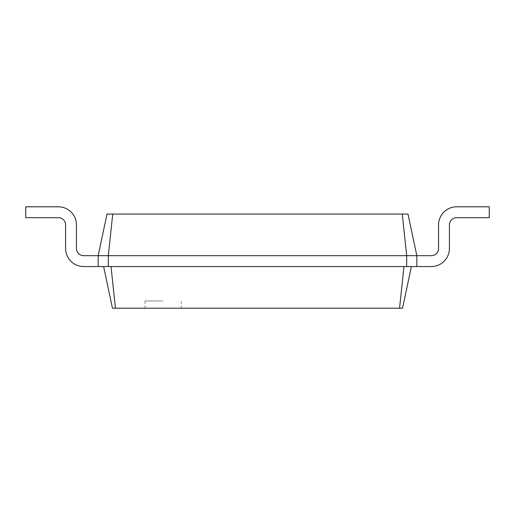 <?xml version="1.0" encoding="UTF-8"?>
<svg xmlns="http://www.w3.org/2000/svg" width="515" height="515" viewBox="0 0 515 515"><rect width="100%" height="100%" fill="white"/><g stroke="black" fill="none" stroke-linecap="round" stroke-linejoin="round"><path stroke-width="0.39" stroke-dasharray="2.58 1.93" d="M112.734 214.047L108.311 255.691L98.172 255.691L107.023 214.047L407.977 214.047L416.828 255.691L431.313 255.691A7.242 7.242 0 0 0 438.555 248.449L438.555 224.913L438.555 248.449A7.242 7.242 0 0 1 431.313 255.691A7.242 7.242 0 0 0 438.555 248.449A7.242 7.242 0 0 1 431.313 255.691A7.242 7.242 0 0 0 438.555 248.449A7.242 7.242 0 0 1 431.313 255.691A7.242 7.242 0 0 0 438.555 248.449A7.242 7.242 0 0 1 431.313 255.691A7.242 7.242 0 0 0 438.555 248.449A7.242 7.242 0 0 1 431.313 255.691L416.828 255.691L416.828 266.551L411.395 266.551L402.543 308.195L112.457 308.195L103.605 266.551L411.395 266.551L403.972 266.551L399.55 308.195M438.555 224.907A18.102 18.102 0 0 1 456.663 206.805A18.102 18.102 0 0 0 438.555 224.907A18.102 18.102 0 0 1 456.663 206.805A18.102 18.102 0 0 0 438.555 224.907A18.102 18.102 0 0 1 456.663 206.805A18.102 18.102 0 0 0 438.555 224.907A18.102 18.102 0 0 1 456.663 206.805A18.102 18.102 0 0 0 438.555 224.907A18.102 18.102 0 0 1 456.663 206.805A18.102 18.102 0 0 0 438.555 224.907A18.102 18.102 0 0 1 456.663 206.805A18.102 18.102 0 0 0 438.555 224.907A18.102 18.102 0 0 1 456.663 206.805A18.102 18.102 0 0 0 438.555 224.907A18.102 18.102 0 0 1 456.663 206.805A18.102 18.102 0 0 0 438.555 224.907A18.102 18.102 0 0 1 456.663 206.805A18.102 18.102 0 0 0 438.555 224.907A18.102 18.102 0 0 1 456.663 206.805L489.25 206.805L489.25 217.665L456.663 217.665A7.242 7.242 0 0 0 449.415 224.913L449.415 248.449A18.102 18.102 0 0 1 431.313 266.551L416.828 266.551L416.828 255.691L416.828 266.551L103.605 266.551M402.267 214.047L406.689 255.691L108.311 255.691L108.311 266.551L98.172 266.551L98.172 255.691L98.172 266.551L98.172 255.691L83.688 255.691A7.242 7.242 0 0 1 76.445 248.449L76.445 224.913L76.445 248.449A7.242 7.242 0 0 0 83.688 255.691A7.242 7.242 0 0 1 76.445 248.449A7.242 7.242 0 0 0 83.688 255.691A7.242 7.242 0 0 1 76.445 248.449A7.242 7.242 0 0 0 83.688 255.691A7.242 7.242 0 0 1 76.445 248.449A7.242 7.242 0 0 0 83.688 255.691A7.242 7.242 0 0 1 76.445 248.449A7.242 7.242 0 0 0 83.688 255.691L98.172 255.691L83.688 255.691L98.172 255.691L98.172 266.551L98.172 255.691L98.172 266.551L98.172 255.691L83.688 255.691L98.172 255.691L83.688 255.691L98.172 255.691L98.172 266.551L98.172 255.691L98.172 266.551L98.172 255.691L83.688 255.691L98.172 255.691L83.688 255.691L98.172 255.691L98.172 266.551L98.172 255.691L98.172 266.551L98.172 255.691L83.688 255.691L98.172 255.691L83.688 255.691L98.172 255.691L98.172 266.551L98.172 255.691L98.172 266.551L98.172 255.691L83.688 255.691M431.313 255.691L416.828 255.691L431.313 255.691L416.828 255.691L416.828 266.551L416.828 255.691L416.828 266.551L416.828 255.691L431.313 255.691L416.828 255.691L431.313 255.691L416.828 255.691L416.828 266.551L416.828 255.691L416.828 266.551L416.828 255.691L431.313 255.691L416.828 255.691L431.313 255.691L416.828 255.691L416.828 266.551L416.828 255.691L416.828 266.551L416.828 255.691L431.313 255.691L416.828 255.691L431.313 255.691L416.828 255.691L416.828 266.551L416.828 255.691L431.313 255.691L416.828 255.691L416.828 266.551L416.828 255.691L406.689 255.691L406.689 266.551L108.311 266.551L111.028 266.551L115.45 308.195M456.663 217.665A7.242 7.242 0 0 0 449.415 224.913A7.242 7.242 0 0 1 456.663 217.665A7.242 7.242 0 0 0 449.415 224.913A7.242 7.242 0 0 1 456.663 217.665A7.242 7.242 0 0 0 449.415 224.913A7.242 7.242 0 0 1 456.663 217.665A7.242 7.242 0 0 0 449.415 224.913A7.242 7.242 0 0 1 456.663 217.665L489.25 217.665L456.663 217.665L489.25 217.665L456.663 217.665L489.25 217.665L456.663 217.665L489.25 217.665L456.663 217.665L489.25 217.665L456.663 217.665L489.25 217.665L456.663 217.665L489.25 217.665L456.663 217.665L489.25 217.665L456.663 217.665L489.25 217.665L489.25 206.805L489.25 217.665L489.25 206.805L489.25 217.665L489.25 206.805L489.25 217.665L489.25 206.805L489.25 217.665L489.25 206.805L489.25 217.665L489.25 206.805L489.25 217.665L489.25 206.805L489.25 217.665L489.25 206.805L489.25 217.665L489.25 206.805L456.663 206.805L489.25 206.805L456.663 206.805L489.25 206.805L456.663 206.805L489.25 206.805L456.663 206.805L489.25 206.805L456.663 206.805L489.25 206.805L456.663 206.805L489.25 206.805L456.663 206.805L489.25 206.805L456.663 206.805L489.25 206.805L456.663 206.805L489.25 206.805L489.25 217.665L456.663 217.665A7.242 7.242 0 0 0 449.415 224.913L449.415 248.449A18.102 18.102 0 0 1 431.313 266.551L416.828 266.551L416.828 255.691L416.828 266.551L411.395 266.551M449.415 248.449A18.102 18.102 0 0 1 431.313 266.551A18.102 18.102 0 0 0 449.415 248.449A18.102 18.102 0 0 1 431.313 266.551A18.102 18.102 0 0 0 449.415 248.449A18.102 18.102 0 0 1 431.313 266.551A18.102 18.102 0 0 0 449.415 248.449A18.102 18.102 0 0 1 431.313 266.551A18.102 18.102 0 0 0 449.415 248.449A18.102 18.102 0 0 1 431.313 266.551A18.102 18.102 0 0 0 449.415 248.449A18.102 18.102 0 0 1 431.313 266.551A18.102 18.102 0 0 0 449.415 248.449A18.102 18.102 0 0 1 431.313 266.551A18.102 18.102 0 0 0 449.415 248.449A18.102 18.102 0 0 1 431.313 266.551A18.102 18.102 0 0 0 449.415 248.449L449.415 224.913L449.415 248.449A18.102 18.102 0 0 1 431.313 266.551L416.828 266.551M163.152 308.195L145.043 308.195L163.152 308.195M98.172 255.691L98.172 266.551L98.172 255.691M406.689 266.551L403.972 266.551M163.152 300.953L145.043 300.953L163.152 300.953M108.311 266.551L111.028 266.551M76.445 224.907A18.102 18.102 0 0 0 58.337 206.805A18.102 18.102 0 0 1 76.445 224.907A18.102 18.102 0 0 0 58.337 206.805A18.102 18.102 0 0 1 76.445 224.907A18.102 18.102 0 0 0 58.337 206.805A18.102 18.102 0 0 1 76.445 224.907A18.102 18.102 0 0 0 58.337 206.805A18.102 18.102 0 0 1 76.445 224.907A18.102 18.102 0 0 0 58.337 206.805A18.102 18.102 0 0 1 76.445 224.907A18.102 18.102 0 0 0 58.337 206.805A18.102 18.102 0 0 1 76.445 224.907A18.102 18.102 0 0 0 58.337 206.805A18.102 18.102 0 0 1 76.445 224.907A18.102 18.102 0 0 0 58.337 206.805A18.102 18.102 0 0 1 76.445 224.907A18.102 18.102 0 0 0 58.337 206.805A18.102 18.102 0 0 1 76.445 224.907A18.102 18.102 0 0 0 58.337 206.805L25.75 206.805L25.75 217.665L58.337 217.665A7.242 7.242 0 0 1 65.585 224.913L65.585 248.449A18.102 18.102 0 0 0 83.688 266.551L98.172 266.551M58.337 217.665A7.242 7.242 0 0 1 65.585 224.913A7.242 7.242 0 0 0 58.337 217.665A7.242 7.242 0 0 1 65.585 224.913A7.242 7.242 0 0 0 58.337 217.665A7.242 7.242 0 0 1 65.585 224.913A7.242 7.242 0 0 0 58.337 217.665A7.242 7.242 0 0 1 65.585 224.913A7.242 7.242 0 0 0 58.337 217.665L25.75 217.665L58.337 217.665L25.75 217.665L58.337 217.665L25.75 217.665L58.337 217.665L25.75 217.665L58.337 217.665L25.75 217.665L58.337 217.665L25.75 217.665L58.337 217.665L25.75 217.665L58.337 217.665L25.75 217.665L58.337 217.665L25.75 217.665L25.75 206.805L25.75 217.665L25.75 206.805L25.75 217.665L25.75 206.805L25.75 217.665L25.75 206.805L25.75 217.665L25.75 206.805L25.75 217.665L25.75 206.805L25.75 217.665L25.75 206.805L25.75 217.665L25.75 206.805L25.75 217.665L25.75 206.805L58.337 206.805L25.75 206.805L58.337 206.805L25.75 206.805L58.337 206.805L25.75 206.805L58.337 206.805L25.75 206.805L58.337 206.805L25.75 206.805L58.337 206.805L25.75 206.805L58.337 206.805L25.75 206.805L58.337 206.805L25.75 206.805L58.337 206.805L25.75 206.805L25.75 217.665L58.337 217.665A7.242 7.242 0 0 1 65.585 224.913L65.585 248.449A18.102 18.102 0 0 0 83.688 266.551A18.102 18.102 0 0 1 65.585 248.449A18.102 18.102 0 0 0 83.688 266.551A18.102 18.102 0 0 1 65.585 248.449A18.102 18.102 0 0 0 83.688 266.551A18.102 18.102 0 0 1 65.585 248.449A18.102 18.102 0 0 0 83.688 266.551A18.102 18.102 0 0 1 65.585 248.449A18.102 18.102 0 0 0 83.688 266.551A18.102 18.102 0 0 1 65.585 248.449A18.102 18.102 0 0 0 83.688 266.551A18.102 18.102 0 0 1 65.585 248.449A18.102 18.102 0 0 0 83.688 266.551A18.102 18.102 0 0 1 65.585 248.449A18.102 18.102 0 0 0 83.688 266.551A18.102 18.102 0 0 1 65.585 248.449A18.102 18.102 0 0 0 83.688 266.551A18.102 18.102 0 0 1 65.585 248.449L65.585 224.913L65.585 248.449M181.254 308.195L181.254 300.953M145.043 308.195L145.043 300.953"/><path stroke-width="0.77" d="M431.313 255.691A7.242 7.242 0 0 0 438.555 248.449L438.555 224.913L438.555 248.449A7.242 7.242 0 0 1 431.313 255.691A7.242 7.242 0 0 0 438.555 248.449A7.242 7.242 0 0 1 431.313 255.691A7.242 7.242 0 0 0 438.555 248.449A7.242 7.242 0 0 1 431.313 255.691A7.242 7.242 0 0 0 438.555 248.449A7.242 7.242 0 0 1 431.313 255.691A7.242 7.242 0 0 0 438.555 248.449A7.242 7.242 0 0 1 431.313 255.691L416.828 255.691L416.828 266.551L431.313 266.551A18.102 18.102 0 0 0 449.415 248.449L449.415 224.913L449.415 248.449M438.555 224.907A18.102 18.102 0 0 1 456.663 206.805L489.25 206.805L489.25 217.665L456.663 217.665A7.242 7.242 0 0 0 449.415 224.913A7.242 7.242 0 0 1 456.663 217.665A7.242 7.242 0 0 0 449.415 224.913A7.242 7.242 0 0 1 456.663 217.665A7.242 7.242 0 0 0 449.415 224.913A7.242 7.242 0 0 1 456.663 217.665A7.242 7.242 0 0 0 449.415 224.913A7.242 7.242 0 0 1 456.663 217.665A7.242 7.242 0 0 0 449.415 224.913A7.242 7.242 0 0 1 456.663 217.665M112.734 214.047L108.311 255.691L98.172 255.691L107.023 214.047L407.977 214.047L416.828 255.691L406.689 255.691L406.689 266.551L416.828 266.551M402.267 214.047L406.689 255.691L108.311 255.691L108.311 266.551L406.689 266.551M411.395 266.551L402.543 308.195L399.55 308.195L403.972 266.551M103.605 266.551L112.457 308.195L399.55 308.195M83.688 255.691A7.242 7.242 0 0 1 76.445 248.449A7.242 7.242 0 0 0 83.688 255.691A7.242 7.242 0 0 1 76.445 248.449A7.242 7.242 0 0 0 83.688 255.691A7.242 7.242 0 0 1 76.445 248.449A7.242 7.242 0 0 0 83.688 255.691A7.242 7.242 0 0 1 76.445 248.449A7.242 7.242 0 0 0 83.688 255.691A7.242 7.242 0 0 1 76.445 248.449A7.242 7.242 0 0 0 83.688 255.691L98.172 255.691L98.172 266.551L108.311 266.551M111.028 266.551L115.45 308.195M76.445 248.449L76.445 224.913L76.445 248.449M76.445 224.907A18.102 18.102 0 0 0 58.337 206.805L25.75 206.805L25.75 217.665L58.337 217.665A7.242 7.242 0 0 1 65.585 224.913L65.585 248.449A18.102 18.102 0 0 0 83.688 266.551L98.172 266.551M58.337 217.665A7.242 7.242 0 0 1 65.585 224.913A7.242 7.242 0 0 0 58.337 217.665A7.242 7.242 0 0 1 65.585 224.913A7.242 7.242 0 0 0 58.337 217.665A7.242 7.242 0 0 1 65.585 224.913A7.242 7.242 0 0 0 58.337 217.665A7.242 7.242 0 0 1 65.585 224.913A7.242 7.242 0 0 0 58.337 217.665A7.242 7.242 0 0 1 65.585 224.913L65.585 248.449"/></g></svg>
